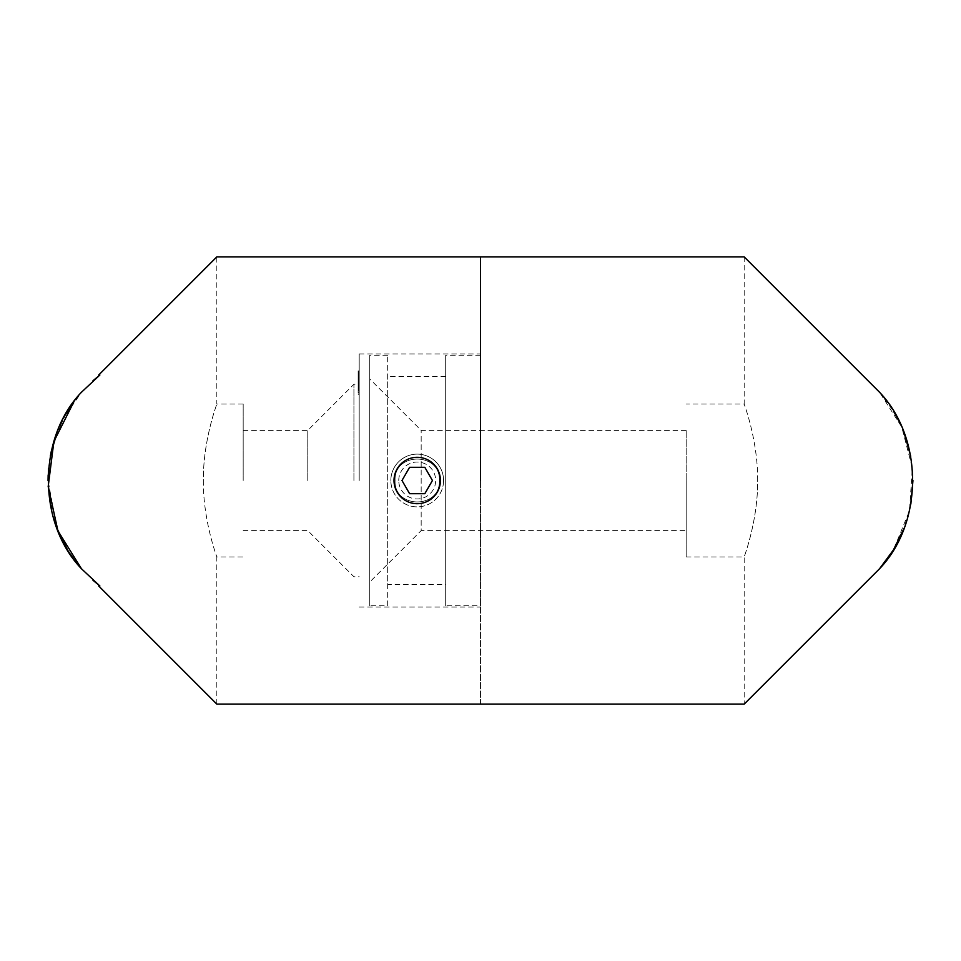<?xml version="1.0" encoding="UTF-8"?>
<svg xmlns="http://www.w3.org/2000/svg" width="961" height="961" viewBox="0 0 961 961"><rect width="100%" height="100%" fill="white"/><g stroke="black" fill="none" stroke-linecap="round" stroke-linejoin="round"><path stroke-width="0.72" stroke-dasharray="4.8 3.6" d="M686.178 530.604L686.178 430.396L686.178 530.604L421.17 530.604L421.17 430.396L421.17 530.604L369.745 582.018L369.745 378.982L369.745 582.018M480.5 704.113L480.5 256.887L480.5 704.113M893.298 550.16L879.495 568.804L744.186 704.113L879.495 568.804C923.569 522.111 923.797 439.117 879.495 392.196L744.186 256.887L879.495 392.196L901.754 427.044L912.373 468.079L909.442 510.88L893.49 549.848M480.5 605.754L480.5 355.246L480.5 605.754L445.688 605.754L445.688 355.246L445.688 605.754M757.676 480.5C757.917 439.273 743.706 403.236 744.186 404.028C743.73 403.272 757.917 439.321 757.676 480.464C757.917 521.691 743.718 557.752 744.186 556.972C743.718 557.752 757.917 521.667 757.676 480.5M879.495 392.196L893.622 411.368M899.328 421.807L904.133 432.834M910.716 456.223L912.95 480.584M910.848 504.069L904.121 528.202M686.178 480.5L686.178 556.972L686.178 480.5M445.688 584.66L445.688 376.34L445.688 584.66L387.679 584.66L387.679 376.34L387.679 584.66M387.679 605.754L387.679 355.246L387.679 605.754L369.745 605.754L369.745 355.246L369.745 605.754M443.586 480.5A26.367 26.367 0 0 1 417.218 506.867A26.367 26.367 0 0 1 390.851 480.5A26.367 26.367 0 0 0 430.396 503.336A26.367 26.367 0 0 0 430.396 457.664A26.367 26.367 0 0 0 390.851 480.5A26.367 26.367 0 0 1 417.218 454.133A26.367 26.367 0 0 1 443.586 480.5M398.755 480.5A18.463 18.463 0 0 1 426.444 464.511A18.463 18.463 0 0 1 426.444 496.489A18.463 18.463 0 0 1 398.755 480.5M424.822 467.31L409.602 467.31L401.986 480.5L409.602 493.69L424.822 493.69L432.438 480.5L424.822 467.31M359.198 387.908L359.198 380.16L359.198 387.908L358.153 387.908L359.198 388.232M358.153 382.562L358.153 386.346L359.198 386.346L359.198 377.108L359.198 388.004L359.198 385.313L359.198 386.538L358.153 386.562L358.153 388.004L358.153 385.313L359.198 385.289L358.153 385.313L358.153 382.562L359.198 382.562L359.198 380.28L359.198 381.481L358.153 381.481L359.198 381.373L359.198 370.79L359.198 379.367L358.153 370.79L359.198 370.79M358.153 370.79L358.153 383.475L358.153 371.246L358.153 381L358.153 372.592L358.153 380.304L359.198 380.304L359.198 381.421L359.198 380.28L358.153 380.28L358.153 381.373L358.153 373.649L358.153 375.283L359.198 374.574L359.198 382.166L359.198 374.261L359.198 380.64L358.153 380.64L358.153 377.385L359.198 377.385L358.153 377.108L359.198 377.12L359.198 383.235L359.198 372.592L359.198 379.283L359.198 376.244L358.153 376.244L359.198 376.328L359.198 382.058L359.198 377.048L358.153 377.048L359.198 377.048M358.153 374.165L358.153 380.027L358.153 373.421L358.153 379.511L358.153 375.198L359.198 375.198L359.198 374.165L358.153 374.177L359.198 374.165M358.153 373.553L358.153 374.706L359.198 374.718L359.198 377.733L358.153 377.709L359.198 378.166L359.198 374.754L358.153 374.706L359.198 374.754L359.198 373.553L358.153 373.553L359.198 373.553M358.153 373.757L359.198 373.757M359.198 376.676L358.153 376.76L359.198 376.676L359.198 383.475L359.198 375.09L359.198 376.676L358.153 376.676L359.198 376.676M359.198 382.274L358.153 382.166L359.198 382.274M358.153 383.367L358.153 390.959L358.153 383.295L359.198 383.331L359.198 381.601L359.198 390.959L359.198 383.295L358.153 383.295L359.198 383.367M358.153 377.048L358.153 386.538L358.153 379.415L359.198 379.571L358.153 379.331L358.153 381.421L359.198 381.421L359.198 379.571L359.198 388.46L359.198 382.562M359.198 480.5L359.198 353.924L359.198 480.5M359.198 391.055L359.198 385.817L359.198 391.055L358.153 391.055L358.153 393.349L359.198 393.698L358.153 393.698L358.153 388.16L359.198 388.16M358.153 388.16L358.153 385.469L359.198 385.469L358.153 385.817L358.153 391.055M359.198 381.085L358.153 381.145L359.198 381.085M359.198 374.718L359.198 375.523L358.153 375.523L358.153 374.718M359.198 384.184L359.198 378.25L359.198 384.184L358.153 384.184M359.198 377.505L359.198 378.382L358.153 378.382L358.153 377.505L359.198 377.469L358.153 377.481L359.198 377.505M358.153 378.298L359.198 378.298M358.153 386.79L358.153 384.556L358.153 388.64L359.198 388.64L359.198 389.77L359.198 387.379L359.198 390.779L358.153 390.779L359.198 390.382L359.198 384.556L359.198 389.77L358.153 389.77L358.153 387.379L359.198 387.379L359.198 394.31L359.198 384.989L359.198 387.415L358.153 387.391L358.153 390.382L358.153 388.977L359.198 388.977L358.153 388.977L358.153 386.79L359.198 386.79M359.198 384.64L358.153 384.556L359.198 384.64M307.784 480.5L307.784 430.396L307.784 480.5M243.181 480.5L243.181 404.028L243.181 480.5M73.649 401.962L81.505 392.196L99.86 375.03L98.683 375.03L216.814 256.887L98.683 375.03L99.86 375.03L98.683 375.03M98.683 585.97L99.86 585.97L98.683 585.97L216.814 704.113L98.683 585.97L99.86 585.97L81.505 568.804L67.366 549.596M56.795 527.985L48.05 480.452M48.603 468.343L50.32 456.007M56.879 432.786L66.994 412.017M439.369 480.5C440.739 509.066 393.71 509.09 395.067 480.512C393.674 451.97 440.703 451.874 439.369 480.5C440.739 451.934 393.71 451.922 395.067 480.488C393.674 509.042 440.703 509.126 439.369 480.5M480.5 480.5L480.5 353.924L480.5 480.5M203.324 480.5C203.083 521.727 217.294 557.764 216.814 556.972C217.27 557.728 203.083 521.679 203.324 480.536C203.083 439.309 217.282 403.248 216.814 404.028C217.282 403.248 203.083 439.333 203.324 480.5M93.013 580.312L99.86 585.97M74.093 401.362L81.505 392.196L63.09 418.996L51.582 450.012M50.621 454.445L48.158 474.986M48.05 480.5L52.939 516.249M56.843 528.118L57.432 529.607M66.321 547.842L81.505 568.804M93.013 380.688L99.86 375.03M353.924 480.5L353.924 384.256L353.924 480.5M358.153 390.671L358.153 386.286L359.198 386.286L359.198 392.713L359.198 386.514L358.153 386.514L358.153 392.713L358.153 390.671L359.198 390.671M358.153 392.713L359.198 392.352L358.153 392.713M358.153 387.055L359.198 387.055L359.198 385.061L359.198 387.043L358.153 387.043L358.153 388.148L358.153 385.061L358.153 387.043M358.153 388.52L359.198 388.52M358.153 387.944L358.153 394.31L358.153 384.989L358.153 389.661L359.198 389.698L358.153 389.661L358.153 387.944L359.198 387.944M358.153 389.229L359.198 389.229M358.153 390.959L359.198 390.959M358.153 390.574L359.198 390.574M358.153 388.857L359.198 388.857M358.153 388.148L359.198 388.148M358.153 385.061L359.198 385.061L358.153 385.037M358.153 380.844L358.153 385.637L358.153 381.024L359.198 381.049L359.198 385.637L359.198 380.844L358.153 380.844L359.198 380.844M358.153 382.874L359.198 382.874M358.153 384.965L359.198 384.965M358.153 387.727L358.153 386.214L359.198 386.202L358.153 386.214L358.153 387.727L359.198 387.727M358.153 388.46L359.198 388.46M358.153 382.25L358.153 383.331L358.153 382.25L359.198 382.25M358.153 381.601L359.198 381.601M358.153 382.682L359.198 382.682M358.153 375.835L359.198 375.835L359.198 372.027L359.198 379.175L358.153 372.027L358.153 375.835M358.153 375.09L359.198 375.09M358.153 383.475L359.198 383.475M358.153 382.934L359.198 382.934M358.153 377.036L359.198 377.036L358.153 377.012M358.153 373.649L359.198 373.649M358.153 374.514L359.198 374.514L358.153 374.514M358.153 375.283L359.198 375.295M358.153 380.027L359.198 380.027L358.153 380.027M358.153 379.391L359.198 379.415M358.153 379.595L359.198 379.595M358.153 379.787L359.198 379.787M358.153 372.592L359.198 372.592M358.153 372.616L359.198 372.616M358.153 378.31L359.198 378.31L359.198 375.463L359.198 378.358L358.153 378.358L358.153 380.352L358.153 375.463L358.153 378.358M358.153 378.49L359.198 378.49M358.153 379.283L359.198 379.283M358.153 379.09L359.198 379.09M358.153 381L359.198 381M358.153 378.946L359.198 378.946M358.153 378.166L359.198 378.166M358.153 379.907L359.198 379.907L358.153 379.907M358.153 371.222L359.198 371.246L358.153 371.222M358.153 375.907L359.198 375.907M358.153 372.027L359.198 372.027L358.153 372.027M358.153 375.367L359.198 375.403M358.153 377.925L359.198 377.925M358.153 379.163L359.198 379.163L358.153 379.175M358.153 370.97L359.198 370.97M358.153 371.763L359.198 371.763M358.153 371.607L359.198 371.607M358.153 376.604L359.198 376.604L358.153 376.592M358.153 378.598L359.198 378.586M358.153 376.52L359.198 376.52M358.153 374.526L359.198 374.526M358.153 373.108L359.198 373.108M358.153 373.072L359.198 373.072M358.153 372.808L359.198 372.808L358.153 372.808M358.153 375.859L359.198 375.859M358.153 379.03L359.198 379.03L358.153 379.066M358.153 379.235L359.198 379.235M358.153 373.937L359.198 373.937M358.153 373.841L359.198 373.841M358.153 374.934L359.198 374.934M358.153 373.421L359.198 373.421L358.153 373.397M358.153 379.511L359.198 379.511M358.153 376.027L359.198 376.027M358.153 379.943L359.198 379.943M358.153 374.418L359.198 374.418M358.153 374.261L359.198 374.261M358.153 380.46L359.198 380.46M358.153 378.478L359.198 378.478L358.153 378.478M358.153 380.4L359.198 380.352L358.153 380.4M358.153 377.457L359.198 377.457L358.153 377.421M358.153 384.4L359.198 384.4M358.153 381.829L359.198 381.829M358.153 382.058L359.198 382.058M358.153 383.007L359.198 383.007M358.153 383.235L359.198 383.235M358.153 377.108L359.198 377.108M358.153 385.013L359.198 385.013L358.153 384.989M358.153 384.316L359.198 384.316L358.153 384.328M358.153 384.484L359.198 384.484M358.153 380.34L359.198 380.34M358.153 385.805L359.198 385.637L358.153 385.805M358.153 382.454L359.198 382.454M358.153 381.024L359.198 381.024M358.153 384.22L359.198 384.22M358.153 388.232L358.153 380.496L359.198 380.496M358.153 380.496L359.198 380.16L358.153 380.112L358.153 387.908M358.153 386.118L359.198 386.118M358.153 388.64L358.153 389.77L358.153 388.64L359.198 388.64M359.198 385.313L358.153 385.313M358.153 388.004L359.198 388.004M358.153 386.538L359.198 386.538M358.153 394.31L359.198 394.31M358.153 387.139L359.198 387.139M358.153 385.697L359.198 385.697M358.153 387.415L359.198 387.415M358.153 390.37L359.198 390.37M358.153 393.89L359.198 393.89M358.153 388.58L359.198 388.58M358.153 376.123L359.198 376.123M358.153 376.976L359.198 376.976M358.153 376.28L359.198 376.28M358.153 378.814L359.198 378.814M358.153 380.688L359.198 380.688M358.153 380.196L359.198 380.196M358.153 381.673L359.198 381.673M686.178 430.396L421.17 430.396L369.745 378.982M744.186 256.887L744.186 404.028L686.178 404.028M686.178 556.972L744.186 556.972L744.186 704.113M480.5 355.246L445.688 355.246M445.688 376.34L387.679 376.34M387.679 355.246L369.745 355.246M243.181 530.604L307.784 530.604L353.924 576.744L359.198 576.744M243.181 430.396L307.784 430.396L353.924 384.256L358.153 384.256M216.814 704.113L216.814 556.972L243.181 556.972M243.181 404.028L216.814 404.028L216.814 256.887M359.198 607.076L480.5 607.076M359.198 353.924L480.5 353.924M359.198 392.941L358.153 392.941M359.198 374.141L358.153 374.141M359.198 374.658L358.153 374.658M359.198 380.124L358.153 380.124M359.198 390.022L358.153 390.022"/><path stroke-width="1.44" d="M480.5 480.5L480.5 256.887L480.5 480.5M893.49 549.848L879.495 568.804L744.186 704.113L879.495 568.804C923.449 523.048 923.725 438.348 879.495 392.196L744.186 256.887L879.495 392.196M893.622 411.368L899.328 421.807M904.133 432.834L910.716 456.223M912.95 480.584L910.848 504.069M904.121 528.202L893.298 550.16M440.414 480.5A23.208 23.208 0 0 0 405.614 460.403A23.208 23.208 0 0 0 405.614 500.597A23.208 23.208 0 0 0 440.414 480.5M409.602 467.31L401.986 480.5L409.602 493.69L424.822 493.69L432.438 480.5L424.822 467.31L409.602 467.31M98.683 375.03L216.814 256.887L98.683 375.03L99.86 375.03L81.505 392.196C37.539 437.88 37.299 522.736 81.505 568.804L99.86 585.97L98.683 585.97L216.814 704.113L98.683 585.97M99.86 585.97L93.013 580.312M67.366 549.596L56.795 527.985M48.05 480.452L48.603 468.343M50.32 456.007L56.879 432.786M66.994 412.017L73.649 401.962M51.582 450.012L50.621 454.445M48.158 474.986L48.05 480.5M52.939 516.249L56.843 528.118M57.432 529.607L66.321 547.842M99.86 375.03L93.013 380.688M81.505 568.804L57.948 530.904L48.182 486.578L53.888 441.495L74.093 401.362M744.186 256.887L216.814 256.887M744.186 704.113L216.814 704.113"/></g></svg>

